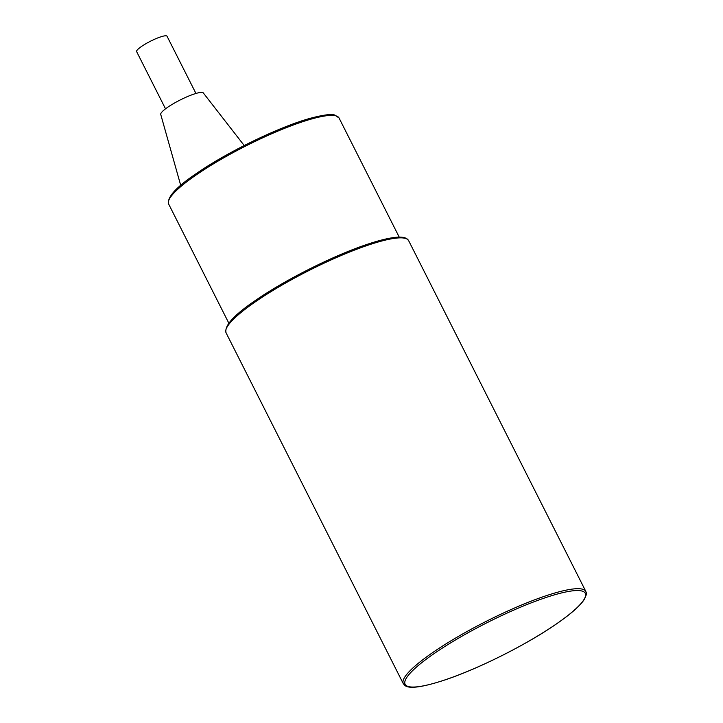 <?xml version="1.0" encoding="UTF-8"?>
<svg xmlns="http://www.w3.org/2000/svg" width="723" height="723" viewBox="0 0 723 723"><rect width="100%" height="100%" fill="white"/><g stroke="black" fill="none" stroke-linecap="round" stroke-linejoin="round"><path stroke-width="1.08" d="M180.714 185.368L160.732 114.424A23.859 4.266 -26.8 0 1 167.808 107.185A23.859 4.266 -26.8 0 1 189.571 95.716A23.859 4.266 -26.8 0 1 203.299 92.924L244.211 145.531M165.522 108.83L136.629 51.622A17.045 3.046 -26.8 0 1 145.748 43.778A17.045 3.046 -26.8 0 1 163.217 36.15A17.045 3.046 -26.8 0 1 167.049 36.249L195.951 93.457M555.535 624.518A100.895 18.039 153.2 0 0 562.539 592.697A100.895 18.039 153.2 0 0 434.848 653.077A100.895 18.039 153.2 0 0 427.844 684.898A100.895 18.039 153.2 0 0 555.535 624.518M585.865 591.495A102.259 18.283 153.2 0 0 528.161 602.331A102.259 18.283 153.2 0 0 433.429 652.074A102.259 18.283 153.2 0 0 403.307 683.705L405.034 685.603C409.688 689.073 423.145 687.139 445.386 679.792C478.554 668.73 526.272 644.789 555.698 624.446C570.583 614.243 580.153 605.838 584.419 599.25C588.106 591.233 585.757 593.348 585.865 591.495L408.64 240.651A102.259 18.283 -26.8 0 0 350.935 251.496A102.259 18.283 -26.8 0 0 256.204 301.229A102.259 18.283 -26.8 0 0 226.091 332.869C224.085 325.766 234.144 314.785 256.249 299.909C285.811 279.476 333.836 255.418 367.022 244.41C377.596 240.858 386.362 238.59 393.33 237.623C399.702 236.683 404.229 237.063 406.922 238.753L408.64 240.651M256.421 299.837A100.895 18.039 -26.8 0 1 404.672 238.21M168.667 204.067A95.445 17.063 -26.8 0 1 196.773 174.541A95.445 17.063 -26.8 0 1 285.187 128.116A95.445 17.063 -26.8 0 1 339.051 118.003L334.966 115.147C331.911 113.755 323.777 114.776 310.592 118.211C280.045 126.489 227.7 151.803 196.819 173.222C176.186 187.067 166.796 197.343 168.667 204.067L228.848 323.208M196.981 173.149A94.08 16.819 -26.8 0 1 335.273 115.707M403.307 683.705L226.091 332.869M399.232 237.144L339.051 118.003"/></g></svg>
